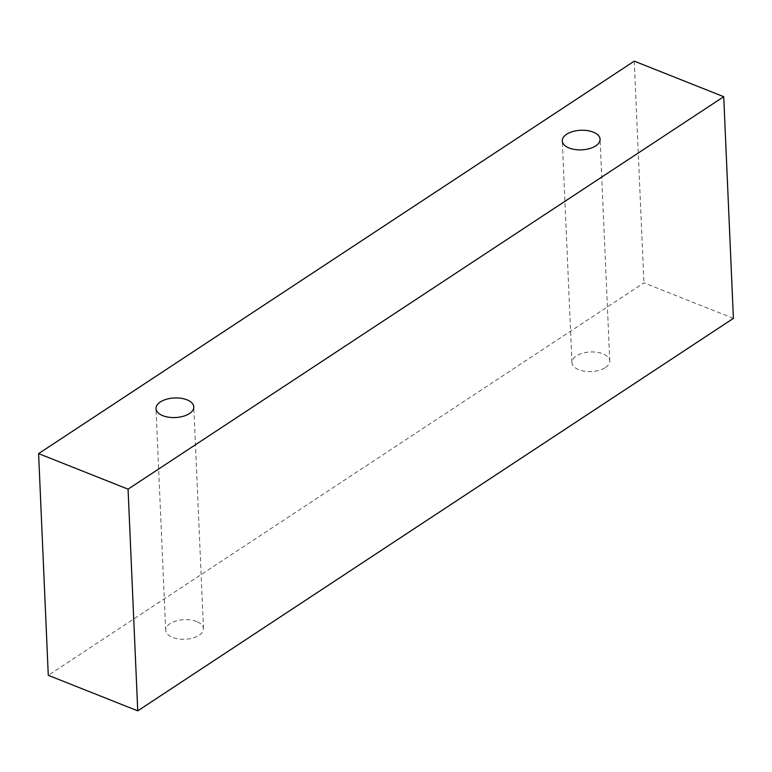 <?xml version="1.0" encoding="UTF-8"?>
<svg xmlns="http://www.w3.org/2000/svg" width="772" height="772" viewBox="0 0 772 772"><rect width="100%" height="100%" fill="white"/><g stroke="black" fill="none" stroke-linecap="round" stroke-linejoin="round"><path stroke-width="0.58" stroke-dasharray="3.86 2.9" d="M605.422 367.549A18.914 9.795 -2.5 0 0 609.755 360.939A18.914 9.795 -2.5 0 0 602.913 353.817A18.914 9.795 -2.5 0 0 582.619 353.2A18.914 9.795 -2.5 0 0 571.965 362.589A18.914 9.795 -2.5 0 0 584.655 371.226A18.914 9.795 -2.5 0 0 605.422 367.549M196.628 621.518A18.914 9.795 -2.5 0 0 176.334 620.891A18.914 9.795 -2.5 0 0 165.681 630.28A18.914 9.795 -2.5 0 0 178.371 638.917A18.914 9.795 -2.5 0 0 199.137 635.24A18.914 9.795 -2.5 0 0 203.48 628.63A18.914 9.795 -2.5 0 0 196.628 621.518M733.4 318.382L643.935 282.841L48.279 675.307M634.256 61.142L643.935 282.841M609.755 360.939L600.076 139.24M571.965 362.589L562.286 140.89M203.48 628.63L193.801 406.931M165.681 630.28L156.002 408.581"/><path stroke-width="1.16" d="M595.743 145.85A18.914 9.795 177.5 0 1 574.976 149.527A18.914 9.795 177.5 0 1 562.286 140.89A18.914 9.795 177.5 0 1 580.756 130.275A18.914 9.795 177.5 0 1 600.076 139.24A18.914 9.795 177.5 0 1 595.743 145.85M38.6 453.618L48.279 675.307L137.744 710.858L733.4 318.382L723.721 96.693L634.256 61.142L38.6 453.618L128.065 489.158L723.721 96.693M189.458 413.551A18.914 9.795 177.5 0 1 168.692 417.218A18.914 9.795 177.5 0 1 156.002 408.581A18.914 9.795 177.5 0 1 174.472 397.966A18.914 9.795 177.5 0 1 193.801 406.931A18.914 9.795 177.5 0 1 189.458 413.551M128.065 489.158L137.744 710.858"/></g></svg>
